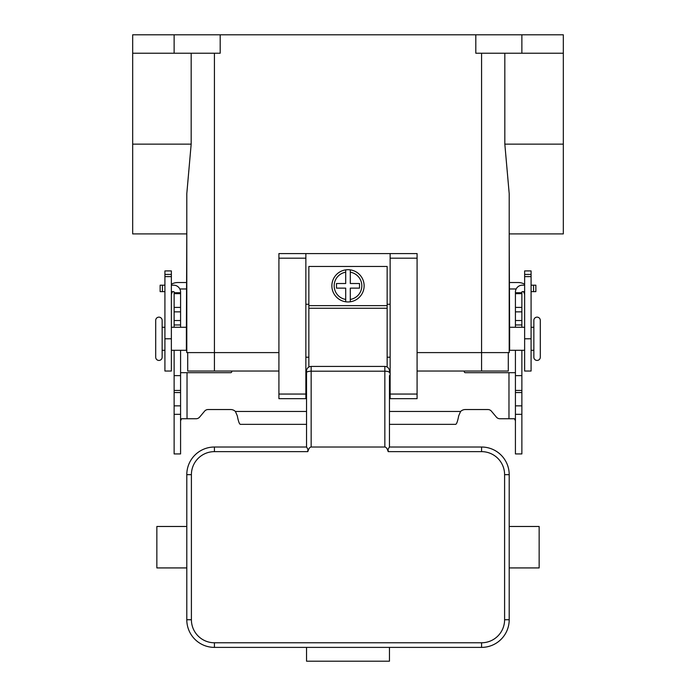 <?xml version="1.0" encoding="UTF-8"?>
<svg xmlns="http://www.w3.org/2000/svg" width="696" height="696" viewBox="0 0 696 696"><rect width="100%" height="100%" fill="white"/><g stroke="black" fill="none" stroke-linecap="round" stroke-linejoin="round"><path stroke-width="1.04" d="M384.845 447.023L311.155 447.023L311.155 366.427L384.845 366.427L384.845 447.023A14.903 4.602 -90 0 1 388.107 451.391A14.903 4.602 -90 0 1 388.177 451.634L388.107 449.146L389.447 447.023L389.455 375.631M389.455 394.058L389.455 402.636M390.143 371.029L389.455 371.029A4.602 4.602 0 0 0 384.845 366.427M311.155 366.427A4.602 4.602 0 0 0 306.545 371.029L306.545 447.023L214.429 447.023A27.631 27.631 0 0 0 186.798 474.663L186.798 619.745A27.631 27.631 0 0 0 214.429 647.384L481.571 647.384A27.631 27.631 0 0 0 509.202 619.745L509.202 556.696L509.202 567.927L539.148 567.927L539.148 526.481L509.202 526.481L509.202 537.712L509.202 526.481M481.571 647.384L481.571 642.773L214.429 642.773A23.029 23.029 0 0 1 191.4 619.745L191.4 474.663A23.029 23.029 0 0 1 214.429 451.634L307.823 451.634L307.893 449.146L306.553 447.023M307.823 451.634A14.903 4.602 -90 0 1 307.893 451.391A14.903 4.602 -90 0 1 311.155 447.023M306.545 402.636L306.545 394.058M306.545 375.631L306.545 371.029L305.857 371.029M186.798 556.696L186.798 567.927L156.852 567.927L156.852 526.481L186.798 526.481L186.798 537.712M389.455 647.384L389.455 661.2L306.545 661.2L306.545 647.384M509.202 567.927L509.202 474.663A27.631 27.631 0 0 0 481.571 447.023L389.447 447.023M158.932 317.141A3.228 3.228 0 0 0 155.704 320.369L155.704 357.213A3.228 3.228 0 0 0 158.932 360.432A3.228 3.228 0 0 0 162.151 357.213L162.151 320.369A3.228 3.228 0 0 0 158.932 317.141M531.083 327.277L533.849 327.277L533.849 320.369A3.228 3.228 0 0 1 537.068 317.141A3.228 3.228 0 0 1 540.296 320.369L540.296 357.213A3.228 3.228 0 0 1 537.068 360.432A3.228 3.228 0 0 1 533.849 357.213L533.849 350.305L531.083 350.305M533.849 320.369L533.849 357.213M348 269.7A16.121 16.121 0 0 1 350.305 269.865L350.305 283.516L359.519 283.516L359.519 288.127L350.305 288.127L350.305 301.777A16.121 16.121 0 0 1 345.695 301.777L345.695 288.127L336.481 288.127L336.481 283.516L345.695 283.516L345.695 269.865A16.121 16.121 0 0 1 348 269.7M521.87 34.8L521.87 53.227L563.325 53.227L563.325 34.8L132.675 34.8L132.675 233.908L186.798 233.908L186.38 331.879M186.38 345.695L186.798 352.602L278.913 352.602M164.917 327.277L162.151 327.277M162.151 350.305L164.917 350.305M171.364 350.305L186.38 350.305L186.38 327.277L171.364 327.277M563.325 53.227L563.325 233.908L509.202 233.908L509.62 331.879M509.62 345.695L509.202 352.602L417.087 352.602M524.636 350.305L509.62 350.305L509.62 327.277L524.636 327.277M387.15 367.044L387.15 266.472L308.85 266.472L308.85 367.044M390.143 304.248L387.15 304.248M305.857 253.579L278.913 253.579L278.913 398.669L305.857 398.669L305.857 253.579L390.143 253.579L390.143 398.669L417.087 398.669L417.087 253.579L390.143 253.579M308.85 304.248L305.857 304.248M179.829 288.97L186.798 288.97M171.364 284.246A12.893 12.893 0 0 1 177.811 282.524L186.798 282.524M172.591 291.633A6.447 6.447 0 0 0 171.364 295.417M164.917 274.424L164.917 371.029L171.364 371.029L171.364 270.927L164.917 270.927L164.917 274.424L171.364 274.424M516.171 288.97L509.202 288.97M524.636 284.246A12.893 12.893 0 0 0 518.189 282.524L509.202 282.524M524.636 295.417A6.447 6.447 0 0 0 523.409 291.633M531.083 274.424L531.083 371.029L524.636 371.029L524.636 270.927L531.083 270.927L531.083 274.424L524.636 274.424M475.812 34.8L475.812 53.227L521.87 53.227M220.188 34.8L220.188 53.227L174.131 53.227L174.131 34.8M132.675 53.227L174.131 53.227M191.174 53.227L191.174 144.142L186.798 193.706L186.798 352.602M278.913 371.029L187.711 371.029L187.711 352.602M508.289 352.602L508.289 371.029L417.087 371.029M509.202 352.602L509.202 193.706L504.826 144.142L504.826 53.227M390.143 357.213L387.15 357.213M308.85 357.213L305.857 357.213M345.695 269.865A16.121 16.121 0 0 0 345.695 301.777L345.695 299.445A13.816 13.816 0 0 1 345.695 272.197L345.695 269.865A16.121 16.121 0 0 0 345.695 301.777M350.305 301.777A16.121 16.121 0 0 0 350.305 269.865L350.305 272.197A13.816 13.816 0 0 1 350.305 299.445L350.305 301.777A16.121 16.121 0 0 0 350.305 269.865M521.87 350.305L521.87 453.931L515.423 453.931L515.423 350.305M174.131 350.305L174.131 453.931L180.577 453.931L180.577 350.305M499.919 418.748A4.602 4.602 0 0 1 496.387 417.104A4.602 4.602 0 0 0 499.919 418.748L514.431 418.748L515.423 420.758M174.131 327.277L174.131 292.094A0.461 0.461 0 0 0 173.669 291.633L171.364 291.633M171.364 285.186L173.669 285.186A6.908 6.908 0 0 1 180.577 292.094L180.577 327.277M180.577 420.758L181.569 418.748L196.081 418.748A4.602 4.602 0 0 0 199.613 417.104L204.581 411.188A4.602 4.602 0 0 1 208.104 409.535L230.628 409.535A6.908 6.908 0 0 1 235.405 411.458L237.301 415.816C238.319 421.21 239.328 424.055 240.346 424.351L306.545 424.351M231.959 371.029L231.742 371.838A1.148 1.148 0 0 1 230.628 372.691L180.577 372.691M174.131 375.631L180.577 375.631M174.131 292.729L180.577 292.729M164.917 291.633L160.141 291.633L160.141 285.186L164.917 285.186M515.423 372.691L465.372 372.691A1.148 1.148 0 0 1 464.258 371.838L464.041 371.029M389.455 424.351L455.654 424.351C456.663 424.064 457.681 421.219 458.699 415.816L460.595 411.458A6.908 6.908 0 0 1 465.372 409.535L487.896 409.535A4.602 4.602 0 0 1 491.42 411.188L496.387 417.104M524.636 291.633L522.331 291.633A0.461 0.461 0 0 0 521.87 292.094L521.87 327.277M515.423 327.277L515.423 292.094A6.908 6.908 0 0 1 522.331 285.186L524.636 285.186M521.87 375.631L515.423 375.631M521.87 292.729L515.423 292.729M531.083 285.186L535.859 285.186L535.859 291.633L531.083 291.633M389.455 372.621A4.602 1.427 180 0 0 388.107 371.612A4.602 1.427 180 0 0 384.845 371.194L311.155 371.194A4.602 1.427 180 0 0 307.893 371.612A4.602 1.427 180 0 0 306.545 372.621M214.429 451.634L214.429 447.023M388.177 451.634L481.571 451.634A23.029 23.029 0 0 1 504.6 474.663L504.6 619.745A23.029 23.029 0 0 1 481.571 642.773M481.571 447.023L481.571 451.634M191.4 619.745L186.798 619.745M191.4 474.663L186.798 474.663M509.202 474.663L504.6 474.663M509.202 619.745L504.6 619.745M214.429 642.773L214.429 647.384M164.917 276.608L171.364 276.608M164.917 338.787L171.364 338.787M531.083 338.787L524.636 338.787M531.083 276.608L524.636 276.608M214.429 53.227L214.429 371.029M481.571 53.227L481.571 371.029M563.325 144.142L504.826 144.142M132.675 144.142L191.174 144.142M278.913 258.181L305.857 258.181M278.913 394.058L305.857 394.058M390.143 394.058L417.087 394.058M390.143 258.181L417.087 258.181M308.85 305.622L387.15 305.622M308.85 308.258L387.15 308.258M187.024 372.691L187.024 418.748M174.131 405.846L180.577 405.846M174.131 392.553L180.577 392.553M174.131 390.447L180.577 390.447M174.131 324.971L180.577 324.971M174.131 320.525L180.577 320.525M174.131 311.86L180.577 311.86M174.131 307.415L180.577 307.415M174.131 293.651L180.577 293.651M162.438 291.633L162.438 285.186M235.405 411.458L306.545 411.458M389.455 411.458L460.595 411.458M508.976 418.748L508.976 372.691M521.87 405.846L515.423 405.846M521.87 392.553L515.423 392.553M521.87 390.447L515.423 390.447M521.87 324.971L515.423 324.971M521.87 320.525L515.423 320.525M521.87 311.86L515.423 311.86M521.87 307.415L515.423 307.415M521.87 293.651L515.423 293.651M533.562 291.633L533.562 285.186M174.131 414.329L180.577 414.329M521.87 414.329L515.423 414.329"/></g></svg>
